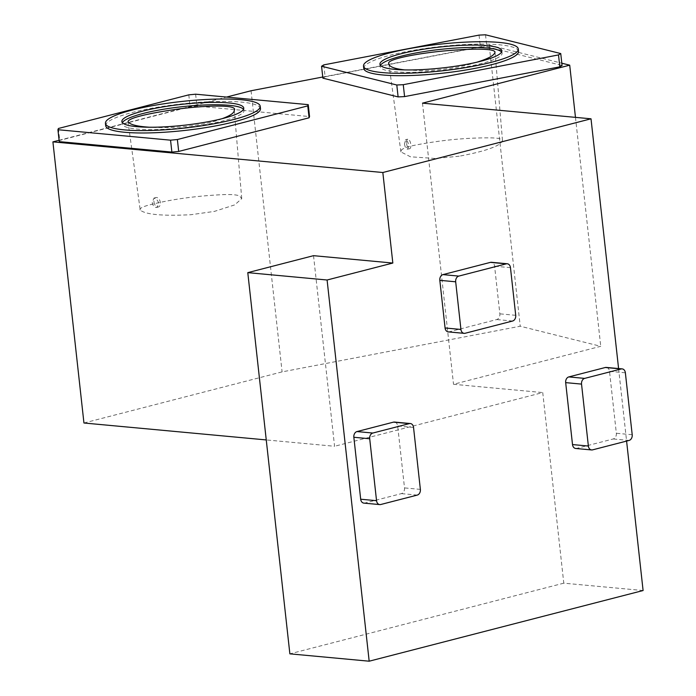 <?xml version="1.0" encoding="UTF-8"?>
<svg xmlns="http://www.w3.org/2000/svg" width="696" height="696" viewBox="0 0 696 696"><rect width="100%" height="100%" fill="white"/><g stroke="black" fill="none" stroke-linecap="round" stroke-linejoin="round"><path stroke-width="0.52" stroke-dasharray="3.48 2.61" d="M404.454 143.855C405.02 147.221 406.02 148.996 407.456 149.17C409.474 146.056 408.926 142.889 405.785 139.67L404.454 143.855M406.577 143.446A4.863 2.018 -100.9 0 0 409.613 148.753A4.863 2.018 -100.9 0 0 410.675 143.594A4.863 2.018 -100.9 0 0 407.778 139.2A4.863 2.018 -100.9 0 0 406.577 143.446M459.212 156.217L435.348 158.488L410.51 156.809L400.905 151.928L401.392 150.136C402.68 148.474 407.143 146.839 414.79 145.229C441.612 140 467.355 137.556 492.02 137.895C498.954 138.121 502.442 139.009 502.486 140.549C500.589 145.908 486.165 151.136 459.212 156.217M495.004 52L502.486 140.549M476.734 62.24C462.675 66.859 445.257 69.704 424.473 70.792L404.611 69.904M363.764 68.443A77.856 13.363 173.7 0 1 413.38 50.321A77.856 13.363 173.7 0 1 499.589 44.822A77.856 13.363 173.7 0 1 518.546 51.356M485.521 34.8L486.835 46.71L562.063 65.468M479.048 35.105L480.362 47.015L486.835 46.71M323.797 64.876L325.11 76.786L480.362 47.015M322.883 78.152L325.11 76.786M105.696 125.732A77.856 13.363 173.7 0 1 155.304 107.61A77.856 13.363 173.7 0 1 241.521 102.112A77.856 13.363 173.7 0 1 260.478 108.646M152.215 202.449C152.903 205.868 154.355 207.538 156.574 207.46C159.636 204.006 158.993 200.866 154.651 198.029L153.964 198.082L152.215 202.449M153.999 201.988A4.863 3.071 -104.5 0 0 158.383 206.99A4.863 3.071 -104.5 0 0 160.15 201.509A4.863 3.071 -104.5 0 0 155.956 197.568A4.863 3.071 -104.5 0 0 153.999 201.988M448.276 331.879A4.863 3.68 95.3 0 0 449.259 331.801L496.735 319.551A4.863 3.68 95.3 0 0 499.858 313.844L494.595 266.194A4.863 3.68 95.3 0 0 491.393 262.288M618.587 368.558L626.591 441.081M363.886 503.121A4.863 3.68 95.3 0 0 364.869 503.043L401.383 493.621A4.863 3.68 95.3 0 0 404.515 487.913L397.677 425.969A4.863 3.68 95.3 0 0 394.475 422.063M575.714 448.476A4.863 3.68 95.3 0 0 576.688 448.389L613.211 438.967A4.863 3.68 95.3 0 0 616.343 433.26L609.505 371.316A4.863 3.68 95.3 0 0 606.294 367.418M313.522 255.676L334.567 446.275L266.255 439.933M643.095 590.53L563.786 583.17L542.741 392.57L334.567 446.275M563.786 583.17L289.867 653.84M83.946 423.003L282.098 371.881L520.225 326.224L600.744 346.303L453.522 384.288L542.741 392.57M59.099 140.279L226.574 97.066M251.065 90.75L282.098 371.881M322.753 77.004L489.184 45.092L520.225 326.224M489.184 45.092L561.811 63.206M575.47 117.363L600.744 346.303M422.489 103.156L453.522 384.288M59.247 141.627L59.726 140.392L190.112 106.758L196.933 106.105L309.555 116.563M58.412 128.482L59.726 140.392M188.79 94.847L190.112 106.758M195.619 94.195L196.933 106.105M140.227 210.096C139.191 208.669 141.775 207.069 147.978 205.303C170.389 199.421 195.724 195.854 223.981 194.602C232.125 194.349 237.362 194.845 239.711 196.089L241.738 198.612L234.743 204.876L214.359 211.41L190.878 214.716C162.594 216.134 145.708 214.585 140.227 210.096L127.994 121.687M222.172 118.677C212.846 122.574 198.969 125.35 180.542 127.003C168.702 127.681 158.418 127.759 149.684 127.237M243.504 109.307A61.318 10.527 173.7 0 1 244.026 110.455A61.318 10.527 173.7 0 1 184.24 127.646A61.318 10.527 173.7 0 1 122.139 123.914A61.318 10.527 173.7 0 1 122.409 122.679M501.572 52.026A61.318 10.527 173.7 0 1 502.103 53.166A61.318 10.527 173.7 0 1 442.308 70.357A61.318 10.527 173.7 0 1 380.216 66.625A61.318 10.527 173.7 0 1 380.477 65.389M380.729 504.513L364.869 503.043M417.252 495.091L401.383 493.621M420.375 489.384L404.515 487.913M413.537 427.44L397.677 425.969M465.119 333.271L449.259 331.801M512.595 321.021L496.735 319.551M515.719 315.314L499.858 313.844M510.464 267.664L494.595 266.194M592.557 449.868L576.688 448.389M629.071 440.446L613.211 438.967M632.203 434.739L616.343 433.26M625.365 372.795L609.505 371.316M407.456 149.17L409.613 148.753M405.403 139.652L407.778 139.2M400.905 151.928L388.916 64.049M156.574 207.46L158.383 206.99M153.964 198.082L155.956 197.568M241.738 198.612L234.274 110.22M244.026 110.455L243.765 108.071M122.139 123.914L121.878 121.53M502.103 53.166L501.833 50.791M380.216 66.625L379.946 64.241"/><path stroke-width="1.04" d="M404.611 69.904C394.667 68.765 389.438 66.816 388.916 64.049C384.723 59.16 420.428 53.044 444.648 50.904C465.189 49.042 493.629 47.763 495.004 52C494.638 55.21 488.548 58.621 476.734 62.24M518.285 48.972L518.546 51.356A77.856 13.363 173.7 0 1 442.621 73.184A77.856 13.363 173.7 0 1 363.764 68.443L363.503 66.059A77.856 13.363 173.7 0 1 413.111 47.946A77.856 13.363 173.7 0 1 499.328 42.439A77.856 13.363 173.7 0 1 518.285 48.972A77.856 13.363 173.7 0 1 442.36 70.801A77.856 13.363 173.7 0 1 363.503 66.059M560.741 53.557L558.514 54.923L403.262 84.686L396.798 84.999L321.569 66.233L323.797 64.876L479.048 35.105L485.521 34.8L560.741 53.557L562.063 65.468L559.828 66.833L404.576 96.605L398.112 96.909L322.883 78.152L321.569 66.233M396.798 84.999L398.112 96.909M403.262 84.686L404.576 96.605M558.514 54.923L559.828 66.833M260.208 106.262L260.478 108.646A77.856 13.363 173.7 0 1 184.553 130.474A77.856 13.363 173.7 0 1 105.696 125.732L105.435 123.349A77.856 13.363 173.7 0 1 155.043 105.227A77.856 13.363 173.7 0 1 241.26 99.728A77.856 13.363 173.7 0 1 260.208 106.262A77.856 13.363 173.7 0 1 184.292 128.09A77.856 13.363 173.7 0 1 105.435 123.349M57.933 129.717L58.412 128.482L188.79 94.847L195.619 94.195L308.241 104.652L307.762 105.888L177.376 139.531L170.555 140.174L57.933 129.717L59.247 141.627L171.869 152.085L178.689 151.441L309.076 117.798L309.555 116.563L308.241 104.652M507.262 263.767L491.393 262.288A4.863 3.68 95.3 0 0 490.419 262.375L442.943 274.615A4.863 3.68 95.3 0 0 439.82 280.323L445.075 327.973A4.863 3.68 95.3 0 0 448.276 331.879L464.145 333.349A4.863 3.68 95.3 0 0 465.119 333.271L512.595 321.021A4.863 3.68 95.3 0 0 515.719 315.314L510.464 267.664A4.863 3.68 95.3 0 0 507.262 263.767A4.863 3.68 95.3 0 0 506.279 263.845L458.803 276.095A4.863 3.68 95.3 0 0 455.68 281.802L460.935 329.452A4.863 3.68 95.3 0 0 464.145 333.349M561.811 63.206L569.711 65.172L422.489 103.156L591.017 118.807L382.835 172.512L392.831 263.045L327.094 280.001L369.176 661.2L643.095 590.53L626.591 441.081M591.017 118.807L618.587 368.558M410.335 423.533L394.475 422.063A4.863 3.68 95.3 0 0 393.492 422.141L356.978 431.564A4.863 3.68 95.3 0 0 353.846 437.271L360.685 499.215A4.863 3.68 95.3 0 0 363.886 503.121L379.755 504.591A4.863 3.68 95.3 0 0 380.729 504.513L417.252 495.091A4.863 3.68 95.3 0 0 420.375 489.384L413.537 427.44A4.863 3.68 95.3 0 0 410.335 423.533A4.863 3.68 95.3 0 0 409.361 423.62L372.839 433.043A4.863 3.68 95.3 0 0 369.707 438.75L376.545 500.694A4.863 3.68 95.3 0 0 379.755 504.591M622.163 368.889L606.294 367.418A4.863 3.68 95.3 0 0 605.32 367.497L568.797 376.919A4.863 3.68 95.3 0 0 565.674 382.626L572.512 444.57A4.863 3.68 95.3 0 0 575.714 448.476L591.574 449.947A4.863 3.68 95.3 0 0 592.557 449.868L629.071 440.446A4.863 3.68 95.3 0 0 632.203 434.739L625.365 372.795A4.863 3.68 95.3 0 0 622.163 368.889A4.863 3.68 95.3 0 0 621.18 368.967L584.666 378.389A4.863 3.68 95.3 0 0 581.534 384.096L588.372 446.04A4.863 3.68 95.3 0 0 591.574 449.947M369.176 661.2L289.867 653.84L247.785 272.641L327.094 280.001M247.785 272.641L313.522 255.676L392.831 263.045M382.835 172.512L52.905 141.871L83.946 423.003L266.255 439.933M52.905 141.871L59.099 140.279M226.574 97.066L251.065 90.75L322.753 77.004M569.711 65.172L575.47 117.363M307.762 105.888L309.076 117.798M177.376 139.531L178.689 151.441M170.555 140.174L171.869 152.085M149.684 127.237C137.034 126.446 129.804 124.593 127.994 121.687C128.534 117.45 154.025 112.587 173.609 109.716C199.9 105.67 238.641 103.939 234.274 110.22C234.404 112.813 230.367 115.623 222.172 118.677M122.409 122.679A61.318 10.527 173.7 0 1 143.115 113.474A61.318 10.527 173.7 0 1 229.106 105.313A61.318 10.527 173.7 0 1 243.504 109.307M228.836 102.93A61.318 10.527 173.7 0 1 243.765 108.071A61.318 10.527 173.7 0 1 183.979 125.263A61.318 10.527 173.7 0 1 121.878 121.53A61.318 10.527 173.7 0 1 160.95 107.262A61.318 10.527 173.7 0 1 228.836 102.93M486.913 45.64A61.318 10.527 173.7 0 1 501.833 50.791A61.318 10.527 173.7 0 1 442.047 67.973A61.318 10.527 173.7 0 1 379.946 64.241A61.318 10.527 173.7 0 1 419.018 49.973A61.318 10.527 173.7 0 1 486.913 45.64M380.477 65.389A61.318 10.527 173.7 0 1 401.183 56.185A61.318 10.527 173.7 0 1 487.174 48.024A61.318 10.527 173.7 0 1 501.572 52.026M376.545 500.694L360.685 499.215M369.707 438.75L353.846 437.271M409.361 423.62L393.492 422.141M372.839 433.043L356.978 431.564M460.935 329.452L445.075 327.973M455.68 281.802L439.82 280.323M506.279 263.845L490.419 262.375M458.803 276.095L442.943 274.615M588.372 446.04L572.512 444.57M581.534 384.096L565.674 382.626M621.18 368.967L605.32 367.497M584.666 378.389L568.797 376.919"/></g></svg>
